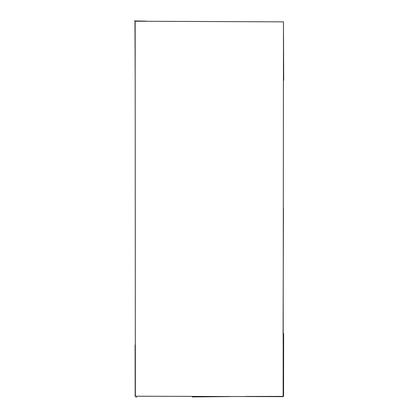 <?xml version="1.0" encoding="UTF-8"?>
<svg xmlns="http://www.w3.org/2000/svg" width="418" height="418" viewBox="0 0 418 418"><rect width="100%" height="100%" fill="white"/><g stroke="black" fill="none" stroke-linecap="round" stroke-linejoin="round"><path stroke-width="0.63" d="M283.132 396.384L245.429 396.431M135.364 396.217L283.132 396.661L283.482 21.851L135.155 21.234L135.364 396.217M135.124 396.269L135.181 389.602M283.435 208.812L283.08 333.444M283.31 396.384L283.122 329.65M136.707 397.1L135.803 397.1M192.207 396.954L230.485 396.572M135.176 395.909L135.103 344.981M135.207 82.863L134.962 22.326M146.216 21.161L134.309 20.9M283.467 23.769L283.691 80.209M283.556 396.327L283.639 333.486"/></g></svg>

